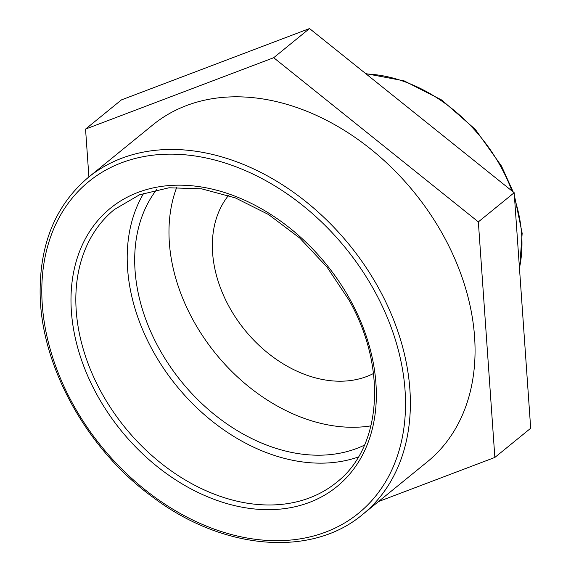 <?xml version="1.0" encoding="UTF-8"?>
<svg xmlns="http://www.w3.org/2000/svg" width="571" height="571" viewBox="0 0 571 571"><rect width="100%" height="100%" fill="white"/><g stroke="black" fill="none" stroke-linecap="round" stroke-linejoin="round"><path stroke-width="0.86" d="M309.525 28.55L121.38 99.925L85.55 129.089L273.695 57.714L309.525 28.55L514.178 192.72L530.687 428.271L494.857 457.435L378.473 501.581M88.905 176.939L85.55 129.089M273.695 57.714L478.348 221.883L514.178 192.72M478.348 221.883L494.857 457.435M228.536 195.432A116.177 85.472 -129.1 0 0 241.704 326.077A116.177 85.472 -129.1 0 0 366.404 376.624A116.177 85.472 -129.1 0 0 373.477 373.498M143.756 193.226A175.939 129.439 -129.1 0 0 176.503 385.803A175.939 129.439 -129.1 0 0 358.431 456.964M362.678 514.435L427.372 461.782A217.287 159.859 -129.1 0 0 429.906 213.533A217.287 159.859 -129.1 0 0 186.924 105.399A217.287 159.859 -129.1 0 0 153.035 124.742L88.341 177.395C55.737 205.003 39.67 243.753 40.134 293.637C40.891 366.382 87.013 449.534 152.885 497.234C223.004 550.159 311.352 557.781 362.678 514.435A217.287 159.859 -129.1 0 0 378.873 288.555A217.287 159.859 -129.1 0 0 122.23 158.053A217.287 159.859 -129.1 0 0 88.341 177.395M156.604 189.672A167.146 122.972 -129.1 0 0 177.831 377.067A167.146 122.972 -129.1 0 0 356.34 448.599A167.146 122.972 -129.1 0 0 364.519 445.102M176.76 187.274A167.146 122.972 -129.1 0 0 215.817 353.806A167.146 122.972 -129.1 0 0 370.957 425.852M366.161 73.98A145.22 106.841 50.9 0 1 500.895 166.853A145.22 106.841 50.9 0 1 511.973 190.957M514.585 198.465A145.22 106.841 50.9 0 1 519.453 267.963M350.33 300.046A179.458 132.029 -129.1 0 0 138.368 192.263A179.458 132.029 -129.1 0 0 96.999 394.804A179.458 132.029 -129.1 0 0 308.961 502.58A179.458 132.029 -129.1 0 0 350.33 300.046M336.583 482.374A175.939 129.439 50.9 0 1 309.139 498.033A175.939 129.439 50.9 0 1 112.394 410.478A175.939 129.439 50.9 0 1 114.443 209.464L139.517 194.797L169.023 187.773L201.513 188.801L235.302 197.873L268.627 214.575L299.754 238.057L327.04 267.107L349.095 300.232C387.581 368.188 381.628 447.557 336.583 482.374M122.058 162.599A213.768 157.268 50.9 0 1 374.54 290.989A213.768 157.268 50.9 0 1 325.27 532.243A213.768 157.268 50.9 0 1 72.781 403.861A213.768 157.268 50.9 0 1 122.058 162.599M513.208 191.942L501.495 166.082L475.35 129.431L441.804 100.075L404.054 80.832L365.69 73.609M514.357 195.239L522.165 233.311L519.531 269.084"/></g></svg>

